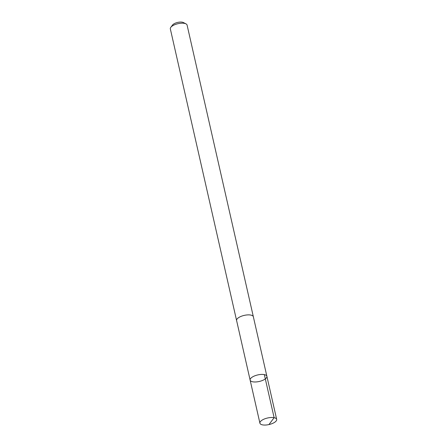 <?xml version="1.0" encoding="UTF-8"?>
<svg xmlns="http://www.w3.org/2000/svg" width="447" height="447" viewBox="0 0 447 447"><rect width="100%" height="100%" fill="white"/><g stroke="black" fill="none" stroke-linecap="round" stroke-linejoin="round"><path stroke-width="0.67" d="M236.636 320.706A8.594 3.358 -12.8 0 1 236.597 320.56A8.582 3.353 -12.8 0 1 241.905 316.057A8.582 3.353 -12.8 0 1 251.611 315.291A8.582 3.353 -12.8 0 1 253.348 316.755L266.881 376.296A8.588 3.358 167.2 0 0 257.763 374.927A8.588 3.358 167.2 0 0 250.13 380.106A8.588 3.358 167.2 0 0 251.868 381.57A8.588 3.358 167.2 0 0 261.579 380.805A8.588 3.358 167.2 0 0 266.881 376.296A8.588 3.358 167.2 0 0 257.763 374.927A8.588 3.358 167.2 0 0 250.13 380.106L259.914 423.18A8.594 3.358 -12.8 0 1 265.216 418.671A8.594 3.358 -12.8 0 1 274.933 417.906A8.594 3.358 -12.8 0 1 276.671 419.375A8.594 3.358 -12.8 0 1 271.368 423.879A8.594 3.358 -12.8 0 1 261.651 424.65A8.594 3.358 -12.8 0 1 259.914 423.18M250.13 380.106L236.608 320.56A8.594 3.358 -12.8 0 1 241.9 316.057A8.594 3.358 -12.8 0 1 251.622 315.286A8.594 3.358 -12.8 0 1 253.354 316.755A8.594 3.358 -12.8 0 1 253.382 316.901M236.597 320.56L170.329 28.882A8.594 3.358 -12.8 0 1 170.804 27.312A8.594 3.358 -12.8 0 1 177.409 23.836A8.594 3.358 -12.8 0 1 185.349 23.602A8.594 3.358 -12.8 0 1 185.98 23.864A8.594 3.358 -12.8 0 1 187.086 25.071L253.354 316.755M170.804 27.312L172.581 24.987A6.113 2.386 -12.8 0 1 177.275 22.518A6.113 2.386 -12.8 0 1 182.929 22.35A6.113 2.386 -12.8 0 1 183.376 22.534L185.98 23.864M264.339 374.62L274.128 417.694L269.016 424.471M266.881 376.296L276.671 419.375"/></g></svg>
